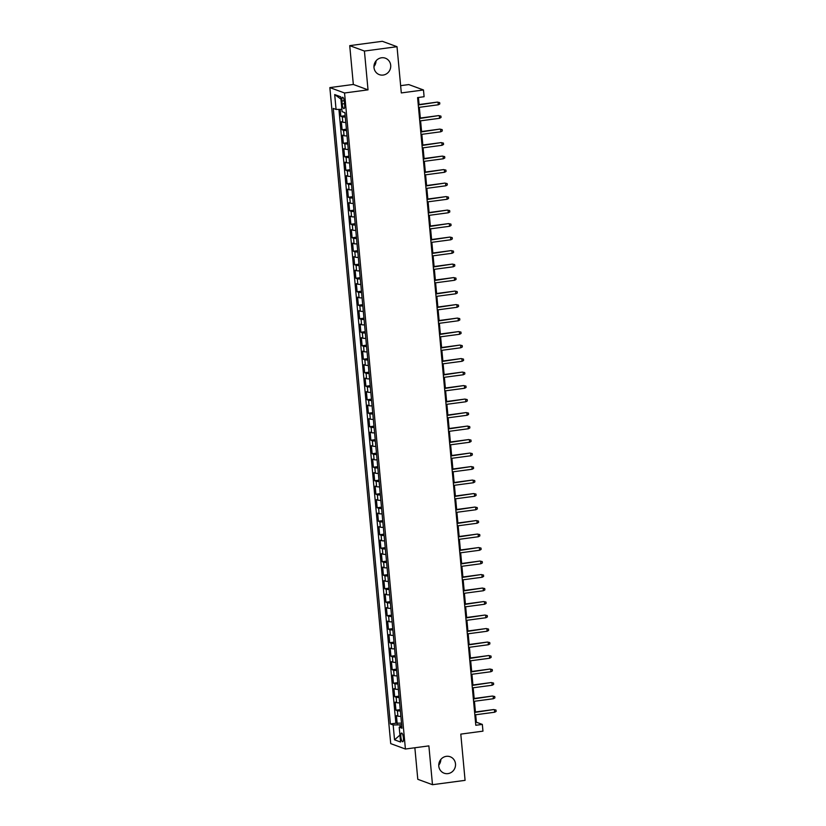 <?xml version="1.0" encoding="UTF-8"?>
<svg xmlns="http://www.w3.org/2000/svg" width="826" height="826" viewBox="0 0 826 826"><rect width="100%" height="100%" fill="white"/><g stroke="black" fill="none" stroke-linecap="round" stroke-linejoin="round"><path stroke-width="1.24" d="M440.847 759.455A8.756 8.332 -69.8 0 1 438.771 765.103M446.35 756.337A8.756 8.332 -69.8 0 1 455.456 765.878A8.756 8.332 -69.8 0 1 444.13 773.198A8.756 8.332 -69.8 0 1 446.35 756.337M376.036 60.897A8.756 8.332 -69.8 0 1 373.961 66.545M381.55 57.779A8.756 8.332 -69.8 0 1 390.657 67.319A8.756 8.332 -69.8 0 1 379.33 74.639A8.756 8.332 -69.8 0 1 381.55 57.779M403.408 737.855A4.378 1.208 -97.6 0 0 401.56 733.054A4.378 1.208 -97.6 0 0 400.868 736.926A4.378 1.208 -97.6 0 0 402.727 741.738A4.378 1.208 -97.6 0 0 403.408 737.855M414.858 747.757L417.791 779.3L432.483 784.7L465.079 780.353L460.794 734.118L482.962 731.155L482.332 724.412L476.375 722.223L475.683 714.769M329.853 87.597L390.719 743.627L405.411 749.027L344.545 92.987L329.853 87.597L353.332 84.459L368.024 89.858L364.421 51.047L349.728 45.647L353.332 84.459M349.728 45.647L382.324 41.3L397.017 46.7L401.312 92.925L423.48 89.972L408.787 84.572L400.631 85.667M364.421 51.047L397.017 46.7M340.198 109.362L340.839 116.27L345.154 115.692M345.784 122.403A5.472 0.754 174.7 0 1 342.79 122.196L341.345 121.67L342.098 129.765L346.414 129.186M347.034 135.898A5.472 0.754 -5.3 0 1 344.05 135.691L342.594 135.165L343.348 143.259L347.663 142.691M348.283 149.392A5.472 0.754 -5.3 0 1 345.299 149.196L343.843 148.659L344.597 156.764L348.913 156.186M349.543 162.898A5.472 0.754 -5.3 0 1 346.548 162.691L345.103 162.164L345.857 170.259L350.172 169.681M350.792 176.392A5.472 0.754 -5.3 0 1 347.798 176.196L346.352 175.659L347.106 183.754L351.422 183.186M352.041 189.887A5.472 0.754 -5.3 0 1 349.057 189.691L347.601 189.154L348.355 197.259L352.671 196.681M353.291 203.392A5.472 0.754 -5.3 0 1 350.307 203.186L348.861 202.659L349.605 210.754L353.92 210.176M354.55 216.887A5.472 0.754 -5.3 0 1 351.556 216.691L350.11 216.154L350.864 224.259L355.18 223.681M355.8 230.392A5.472 0.754 -5.3 0 1 352.816 230.186L351.36 229.659L352.113 237.754L356.429 237.176M357.049 243.887A5.472 0.754 -5.3 0 1 354.065 243.691L352.609 243.154L353.363 251.249L357.679 250.681M358.308 257.382A5.472 0.754 -5.3 0 1 355.314 257.185L353.869 256.649L354.612 264.754L358.938 264.175M359.558 270.887A5.472 0.754 -5.3 0 1 356.564 270.68L355.118 270.154L355.872 278.248L360.188 277.67M360.807 284.381A5.472 0.754 -5.3 0 1 357.823 284.185L356.367 283.648L357.121 291.754L361.437 291.175M362.056 297.876A5.472 0.754 -5.3 0 1 359.073 297.68L357.627 297.143L358.37 305.248L362.686 304.67M363.316 311.381A5.472 0.754 -5.3 0 1 360.322 311.175L358.876 310.648L359.63 318.743L363.946 318.165M364.565 324.876A5.472 0.754 -5.3 0 1 361.571 324.68L360.126 324.143L360.879 332.248L365.195 331.67M365.815 338.381A5.472 0.754 -5.3 0 1 362.831 338.175L361.375 337.648L362.129 345.743L366.445 345.165M367.064 351.876A5.472 0.754 -5.3 0 1 364.08 351.68L362.635 351.143L363.378 359.238L367.704 358.67M368.324 365.371A5.472 0.754 -5.3 0 1 365.329 365.175L363.884 364.638L364.638 372.743L368.954 372.165M369.573 378.876A5.472 0.754 -5.3 0 1 366.589 378.669L365.133 378.143L365.887 386.238L370.203 385.659M370.822 392.371A5.472 0.754 -5.3 0 1 367.838 392.174L366.393 391.638L367.136 399.743L371.452 399.165M372.082 405.876A5.472 0.754 -5.3 0 1 369.088 405.669L367.642 405.143L368.396 413.237L372.712 412.659M373.331 419.371A5.472 0.754 -5.3 0 1 370.337 419.164L368.892 418.637L369.645 426.732L373.961 426.164M374.581 432.865A5.472 0.754 -5.3 0 1 371.597 432.669L370.141 432.132L370.895 440.237L375.21 439.659M375.83 446.37A5.472 0.754 -5.3 0 1 372.846 446.164L371.401 445.637L372.144 453.732L376.46 453.154M377.09 459.865A5.472 0.754 -5.3 0 1 374.095 459.669L372.65 459.132L373.404 467.227L377.719 466.659M378.339 473.36A5.472 0.754 -5.3 0 1 375.355 473.164L373.899 472.627L374.653 480.732L378.969 480.154M379.588 486.865A5.472 0.754 -5.3 0 1 376.604 486.659L375.159 486.132L375.902 494.227L380.218 493.649M380.848 500.36A5.472 0.754 -5.3 0 1 377.854 500.164L376.408 499.627L377.162 507.732L381.478 507.154M382.097 513.865A5.472 0.754 -5.3 0 1 379.103 513.658L377.658 513.132L378.411 521.227L382.727 520.648M383.347 527.36A5.472 0.754 -5.3 0 1 380.363 527.153L378.907 526.627L379.661 534.721L383.976 534.154M384.596 540.854A5.472 0.754 -5.3 0 1 381.612 540.658L380.166 540.121L380.91 548.227L385.226 547.648M385.856 554.36A5.472 0.754 -5.3 0 1 382.861 554.153L381.416 553.627L382.17 561.721L386.485 561.143M387.105 567.854A5.472 0.754 -5.3 0 1 384.121 567.658L382.665 567.121L383.419 575.216L387.735 574.648M388.354 581.349A5.472 0.754 -5.3 0 1 385.37 581.153L383.914 580.616L384.668 588.721L388.984 588.143M389.614 594.854A5.472 0.754 -5.3 0 1 386.62 594.648L385.174 594.121L385.928 602.216L390.244 601.638M390.863 608.349A5.472 0.754 -5.3 0 1 387.869 608.153L386.423 607.616L387.177 615.721L391.493 615.143M392.113 621.854A5.472 0.754 -5.3 0 1 389.129 621.648L387.673 621.121L388.426 629.216L392.742 628.638M393.362 635.349A5.472 0.754 -5.3 0 1 390.378 635.153L388.932 634.616L389.676 642.711L393.992 642.143M394.621 648.844A5.472 0.754 -5.3 0 1 391.627 648.647L390.182 648.111L390.935 656.216L395.251 655.637M395.871 662.349A5.472 0.754 -5.3 0 1 392.887 662.142L391.431 661.616L392.185 669.71L396.501 669.132M397.12 675.844A5.472 0.754 -5.3 0 1 394.136 675.647L392.68 675.11L393.434 683.216L397.75 682.637M398.38 689.338A5.472 0.754 -5.3 0 1 395.386 689.142L393.94 688.605L394.683 696.71L399.01 696.132M399.629 702.843A5.472 0.754 -5.3 0 1 396.635 702.637L395.189 702.11L395.943 710.205L400.259 709.627M423.48 89.972L424.099 96.714L417.584 97.592L475.807 725.28L482.332 724.412M341.923 101.02L342.191 103.993A4.244 1.177 -97.6 0 0 343.988 108.65A4.244 1.177 -97.6 0 0 344.659 104.892L344.38 101.918A4.244 1.177 -97.6 0 0 342.584 97.261A4.244 1.177 -97.6 0 0 341.923 101.02L344.215 100.71M401.797 726.271L399.206 727.19L401.983 728.212L344.876 112.666L342.098 111.644L340.725 96.797L334.685 94.577L336.068 109.435L333.281 108.412L390.388 723.948L393.166 724.97L399.97 724.856L400.156 726.849M399.206 727.19L400.579 742.037L394.539 739.817L393.166 724.97M345.278 117.003A5.472 0.754 174.7 0 1 342.294 116.796L340.839 116.27M338.918 109.383L395.86 723.215L401.508 723.132M400.878 716.338A5.472 0.754 -5.3 0 1 397.895 716.142L396.439 715.605L397.192 723.71M400.383 710.938A5.472 0.754 174.7 0 1 397.389 710.742L395.943 710.205M399.123 697.443A5.472 0.754 174.7 0 1 396.139 697.237L394.683 696.71M397.874 683.949A5.472 0.754 174.7 0 1 394.89 683.742L393.434 683.216M396.625 670.444A5.472 0.754 174.7 0 1 393.63 670.247L392.185 669.71M395.365 656.949A5.472 0.754 174.7 0 1 392.381 656.742L390.935 656.216M394.116 643.444A5.472 0.754 174.7 0 1 391.132 643.247L389.676 642.711M392.866 629.949A5.472 0.754 174.7 0 1 389.872 629.753L388.426 629.216M391.617 616.454A5.472 0.754 174.7 0 1 388.623 616.248L387.177 615.721M390.357 602.949A5.472 0.754 174.7 0 1 387.373 602.753L385.928 602.216M389.108 589.454A5.472 0.754 174.7 0 1 386.124 589.248L384.668 588.721M387.859 575.949A5.472 0.754 174.7 0 1 384.864 575.753L383.419 575.216M386.599 562.454A5.472 0.754 174.7 0 1 383.615 562.258L382.17 561.721M385.35 548.96A5.472 0.754 174.7 0 1 382.366 548.753L380.91 548.227M384.1 535.455A5.472 0.754 174.7 0 1 381.106 535.258L379.661 534.721M382.851 521.96A5.472 0.754 174.7 0 1 379.857 521.764L378.411 521.227M381.591 508.465A5.472 0.754 174.7 0 1 378.607 508.258L377.162 507.732M380.342 494.96A5.472 0.754 174.7 0 1 377.358 494.764L375.902 494.227M379.093 481.465A5.472 0.754 174.7 0 1 376.098 481.259L374.653 480.732M377.843 467.96A5.472 0.754 174.7 0 1 374.849 467.764L373.404 467.227M376.584 454.465A5.472 0.754 174.7 0 1 373.6 454.269L372.144 453.732M375.334 440.97A5.472 0.754 174.7 0 1 372.35 440.764L370.895 440.237M374.085 427.465A5.472 0.754 174.7 0 1 371.091 427.269L369.645 426.732M372.825 413.971A5.472 0.754 174.7 0 1 369.841 413.764L368.396 413.237M371.576 400.476A5.472 0.754 174.7 0 1 368.592 400.269L367.136 399.743M370.327 386.971A5.472 0.754 174.7 0 1 367.333 386.774L365.887 386.238M369.077 373.476A5.472 0.754 174.7 0 1 366.083 373.269L364.638 372.743M367.818 359.971A5.472 0.754 174.7 0 1 364.834 359.775L363.378 359.238M366.568 346.476A5.472 0.754 174.7 0 1 363.585 346.28L362.129 345.743M365.319 332.981A5.472 0.754 174.7 0 1 362.325 332.775L360.879 332.248M364.06 319.476A5.472 0.754 174.7 0 1 361.076 319.28L359.63 318.743M362.81 305.981A5.472 0.754 174.7 0 1 359.826 305.775L358.37 305.248M361.561 292.487A5.472 0.754 174.7 0 1 358.567 292.28L357.121 291.754M360.312 278.981A5.472 0.754 174.7 0 1 357.317 278.785L355.872 278.248M359.052 265.487A5.472 0.754 174.7 0 1 356.068 265.28L354.612 264.754M357.803 251.982A5.472 0.754 174.7 0 1 354.819 251.785L353.363 251.249M356.553 238.487A5.472 0.754 174.7 0 1 353.559 238.291L352.113 237.754M355.294 224.992A5.472 0.754 174.7 0 1 352.31 224.786L350.864 224.259M354.044 211.487A5.472 0.754 174.7 0 1 351.06 211.291L349.605 210.754M352.795 197.992A5.472 0.754 174.7 0 1 349.801 197.786L348.355 197.259M351.546 184.497A5.472 0.754 174.7 0 1 348.551 184.291L347.106 183.754M350.286 170.992A5.472 0.754 174.7 0 1 347.302 170.796L345.857 170.259M349.037 157.498A5.472 0.754 174.7 0 1 346.053 157.291L344.597 156.764M347.787 143.992A5.472 0.754 174.7 0 1 344.793 143.796L343.348 143.259M346.528 130.498A5.472 0.754 174.7 0 1 343.544 130.302L342.098 129.765M368.024 89.858L344.545 92.987M432.483 784.7L428.88 745.888L405.411 749.027M475.425 711.981L474.434 701.264M474.176 698.486L473.174 687.769M472.916 684.981L471.925 674.264M471.667 671.486L470.675 660.769M470.417 657.992L469.426 647.274M469.168 644.486L468.166 633.769M467.908 630.992L466.917 620.274M466.659 617.487L465.668 606.78M465.41 603.992L464.418 593.274M464.16 590.497L463.159 579.78M462.901 576.992L461.91 566.275M461.651 563.497L460.66 552.78M460.402 550.002L459.401 539.285M459.142 536.497L458.151 525.78M457.893 523.003L456.902 512.285M456.644 509.497L455.653 498.79M455.394 496.003L454.393 485.285M454.135 482.508L453.144 471.791M452.885 469.003L451.894 458.285M451.636 455.508L450.635 444.791M450.376 442.003L449.385 431.296M449.127 428.508L448.136 417.791M447.878 415.013L446.887 404.296M446.629 401.508L445.627 390.801M445.369 388.014L444.378 377.296M444.12 374.519L443.128 363.801M442.87 361.014L441.869 350.296M441.611 347.519L440.619 336.801M440.361 334.014L439.37 323.307M439.112 320.519L438.121 309.802M437.863 307.024L436.861 296.307M436.603 293.519L435.612 282.812M435.354 280.024L434.362 269.307M434.104 266.53L433.103 255.812M432.845 253.024L431.853 242.307M431.595 239.53L430.604 228.812M430.346 226.025L429.355 215.318M429.097 212.53L428.095 201.812M427.837 199.035L426.846 188.318M426.588 185.53L425.596 174.813M425.338 172.035L424.337 161.318M424.079 158.54L423.088 147.823M422.829 145.035L421.838 134.318M421.58 131.541L420.589 120.823M420.331 118.035L419.329 107.328M419.071 104.541L418.421 97.478M401.653 724.629L399.97 724.856M475.539 722.337L476.375 722.223M341.881 109.331L336.068 109.435M395.86 723.215L390.388 723.948M340.931 99.099L334.685 94.577M394.539 739.817L399.939 735.099M418.266 105.005L437.367 102.104L439.669 102.62L438.079 102.362L438.307 104.788L418.493 107.432M437.367 102.104L418.235 104.654M439.669 102.62L439.793 103.962L438.307 104.788M419.525 118.5L438.616 115.599L440.919 116.115L439.329 115.857L439.556 118.294L419.753 120.937M438.616 115.599L419.494 118.149M440.919 116.115L441.043 117.468L439.556 118.294M420.775 132.005L439.866 129.093L442.168 129.61L440.588 129.362L440.805 131.788L421.002 134.431M439.866 129.093L420.744 131.654M442.168 129.61L442.292 130.962L440.805 131.788M422.024 145.5L441.125 142.599L443.428 143.115L441.838 142.857L442.065 145.283L422.251 147.937M441.125 142.599L421.993 145.149M443.428 143.115L443.552 144.467L442.065 145.283M423.284 159.005L442.375 156.093L444.677 156.61L443.087 156.362L443.314 158.788L423.501 161.431M442.375 156.093L423.242 158.644M444.677 156.61L444.801 157.962L443.314 158.788M424.533 172.5L443.624 169.588L445.926 170.115L444.336 169.857L444.564 172.283L424.76 174.926M443.624 169.588L424.502 172.149M445.926 170.115L446.05 171.457L444.564 172.283M425.782 185.995L444.884 183.093L447.176 183.609L445.596 183.351L445.823 185.788L426.01 188.431M444.884 183.093L425.751 185.644M447.176 183.609L447.31 184.962L445.823 185.788M427.032 199.5L446.133 196.588L448.435 197.104L446.845 196.856L447.072 199.283L427.259 201.926M446.133 196.588L427.001 199.138M448.435 197.104L448.559 198.457L447.072 199.283M428.291 212.994L447.382 210.093L449.685 210.609L448.095 210.351L448.322 212.778L428.518 215.421M447.382 210.093L428.26 212.643M449.685 210.609L449.809 211.962L448.322 212.778M429.541 226.489L448.632 223.588L450.934 224.104L449.354 223.846L449.571 226.283L429.768 228.926M448.632 223.588L429.51 226.138M450.934 224.104L451.058 225.457L449.571 226.283M430.79 239.994L449.891 237.083L452.194 237.609L450.604 237.351L450.831 239.777L431.017 242.421M449.891 237.083L430.759 239.643M452.194 237.609L452.318 238.951L450.831 239.777M432.05 253.489L451.141 250.588L453.443 251.104L451.853 250.846L452.08 253.283L432.266 255.926M451.141 250.588L432.008 253.138M453.443 251.104L453.567 252.457L452.08 253.283M433.299 266.994L452.39 264.083L454.692 264.599L453.102 264.351L453.329 266.777L433.526 269.421M452.39 264.083L433.268 266.633M454.692 264.599L454.816 265.951L453.329 266.777M434.548 280.489L453.65 277.588L455.942 278.104L454.362 277.846L454.589 280.272L434.775 282.915M453.65 277.588L434.517 280.138M455.942 278.104L456.076 279.446L454.589 280.272M435.798 293.984L454.899 291.082L457.201 291.599L455.611 291.341L455.838 293.777L436.025 296.42M454.899 291.082L435.767 293.633M457.201 291.599L457.325 292.951L455.838 293.777M437.057 307.489L456.148 304.577L458.451 305.093L456.861 304.846L457.088 307.272L437.284 309.915M456.148 304.577L437.016 307.138M458.451 305.093L458.575 306.446L457.088 307.272M438.307 320.984L457.397 318.082L459.7 318.599L458.12 318.34L458.337 320.767L438.534 323.41M457.397 318.082L438.276 320.633M459.7 318.599L459.824 319.951L458.337 320.767M439.556 334.489L458.657 331.577L460.96 332.093L459.37 331.835L459.597 334.272L439.783 336.915M458.657 331.577L439.525 334.127M460.96 332.093L461.084 333.446L459.597 334.272M440.816 347.983L459.906 345.072L462.209 345.598L460.619 345.34L460.846 347.767L441.032 350.41M459.906 345.072L440.774 347.632M462.209 345.598L462.333 346.941L460.846 347.767M442.065 361.478L461.156 358.577L463.458 359.093L461.868 358.835L462.095 361.272L442.292 363.915M461.156 358.577L442.034 361.127M463.458 359.093L463.582 360.446L462.095 361.272M443.314 374.983L462.415 372.072L464.708 372.588L463.128 372.34L463.355 374.767L443.541 377.41M462.415 372.072L443.283 374.622M464.708 372.588L464.842 373.941L463.355 374.767M444.564 388.478L463.665 385.577L465.967 386.093L464.377 385.835L464.604 388.261L444.791 390.905M463.665 385.577L444.533 388.127M465.967 386.093L466.091 387.435L464.604 388.261M445.823 401.973L464.914 399.072L467.217 399.588L465.627 399.33L465.854 401.766L446.04 404.41M464.914 399.072L445.782 401.622M467.217 399.588L467.34 400.94L465.854 401.766M447.072 415.478L466.163 412.566L468.466 413.083L466.886 412.835L467.103 415.261L447.3 417.904M466.163 412.566L447.042 415.127M468.466 413.083L468.59 414.435L467.103 415.261M448.322 428.973L467.423 426.071L469.726 426.588L468.135 426.33L468.363 428.756L448.549 431.399M467.423 426.071L448.291 428.622M469.726 426.588L469.849 427.94L468.363 428.756M449.571 442.478L468.672 439.566L470.975 440.082L469.385 439.824L469.612 442.261L449.798 444.904M468.672 439.566L449.54 442.116M470.975 440.082L471.099 441.435L469.612 442.261M450.831 455.973L469.922 453.061L472.224 453.588L470.634 453.329L470.861 455.756L451.058 458.399M469.922 453.061L450.8 455.622M472.224 453.588L472.348 454.93L470.861 455.756M452.08 469.467L471.171 466.566L473.474 467.082L471.894 466.824L472.121 469.261L452.307 471.904M471.171 466.566L452.049 469.116M473.474 467.082L473.597 468.435L472.121 469.261M453.329 482.973L472.431 480.061L474.733 480.577L473.143 480.329L473.37 482.756L453.557 485.399M472.431 480.061L453.298 482.611M474.733 480.577L474.857 481.93L473.37 482.756M454.589 496.467L473.68 493.566L475.983 494.082L474.392 493.824L474.62 496.25L454.806 498.894M473.68 493.566L454.548 496.116M475.983 494.082L476.106 495.424L474.62 496.25M455.838 509.962L474.929 507.061L477.232 507.577L475.652 507.319L475.869 509.756L456.066 512.399M474.929 507.061L455.807 509.611M477.232 507.577L477.356 508.93L475.869 509.756M457.088 523.467L476.189 520.556L478.481 521.072L476.901 520.824L477.129 523.25L457.315 525.894M476.189 520.556L457.057 523.116M478.481 521.072L478.615 522.424L477.129 523.25M458.337 536.962L477.438 534.061L479.741 534.577L478.151 534.319L478.378 536.745L458.564 539.399M477.438 534.061L458.306 536.611M479.741 534.577L479.865 535.929L478.378 536.745M459.597 550.467L478.688 547.555L480.99 548.072L479.4 547.824L479.627 550.25L459.824 552.893M478.688 547.555L459.566 550.106M480.99 548.072L481.114 549.424L479.627 550.25M460.846 563.962L479.937 561.05L482.239 561.577L480.66 561.319L480.887 563.745L461.073 566.388M479.937 561.05L460.815 563.611M482.239 561.577L482.363 562.919L480.887 563.745M462.095 577.457L481.197 574.555L483.499 575.072L481.909 574.813L482.136 577.25L462.323 579.893M481.197 574.555L462.064 577.106M483.499 575.072L483.623 576.424L482.136 577.25M463.355 590.962L482.446 588.05L484.748 588.566L483.158 588.318L483.386 590.745L463.572 593.388M482.446 588.05L463.314 590.6M484.748 588.566L484.872 589.919L483.386 590.745M464.604 604.456L483.695 601.555L485.998 602.071L484.418 601.813L484.635 604.24L464.831 606.883M483.695 601.555L464.573 604.105M485.998 602.071L486.122 603.414L484.635 604.24M465.854 617.951L484.955 615.05L487.247 615.566L485.667 615.308L485.894 617.745L466.081 620.388M484.955 615.05L465.823 617.6M487.247 615.566L487.381 616.919L485.894 617.745M467.103 631.456L486.204 628.545L488.507 629.071L486.917 628.813L487.144 631.24L467.33 633.883M486.204 628.545L467.072 631.105M488.507 629.071L488.631 630.414L487.144 631.24M468.363 644.951L487.454 642.05L489.756 642.566L488.166 642.308L488.393 644.734L468.59 647.388M487.454 642.05L468.332 644.6M489.756 642.566L489.88 643.919L488.393 644.734M469.612 658.456L488.703 655.545L491.005 656.061L489.426 655.813L489.642 658.239L469.839 660.883M488.703 655.545L469.581 658.095M491.005 656.061L491.129 657.413L489.642 658.239M470.861 671.951L489.963 669.039L492.265 669.566L490.675 669.308L490.902 671.734L471.088 674.377M489.963 669.039L470.83 671.6M492.265 669.566L492.389 670.908L490.902 671.734M472.121 685.446L491.212 682.544L493.514 683.061L491.924 682.803L492.151 685.239L472.338 687.882M491.212 682.544L472.08 685.095M493.514 683.061L493.638 684.413L492.151 685.239M473.37 698.951L492.461 696.039L494.764 696.555L493.174 696.308L493.401 698.734L473.597 701.377M492.461 696.039L473.339 698.6M494.764 696.555L494.888 697.908L493.401 698.734M474.62 712.446L493.721 709.544L496.013 710.061L494.433 709.802L494.66 712.229L474.847 714.872M493.721 709.544L474.589 712.095M496.013 710.061L496.147 711.413L494.66 712.229M342.79 122.196L342.294 116.796M397.895 716.142L397.389 710.742M396.635 702.637L396.139 697.237M395.386 689.142L394.89 683.742M394.136 675.647L393.63 670.247M392.887 662.142L392.381 656.742M391.627 648.647L391.132 643.247M390.378 635.153L389.872 629.753M389.129 621.648L388.623 616.248M387.869 608.153L387.373 602.753M386.62 594.648L386.124 589.248M385.37 581.153L384.864 575.753M384.121 567.658L383.615 562.258M382.861 554.153L382.366 548.753M381.612 540.658L381.106 535.258M380.363 527.153L379.857 521.764M379.103 513.658L378.607 508.258M377.854 500.164L377.358 494.764M376.604 486.659L376.098 481.259M375.355 473.164L374.849 467.764M374.095 459.669L373.6 454.269M372.846 446.164L372.35 440.764M371.597 432.669L371.091 427.269M370.337 419.164L369.841 413.764M369.088 405.669L368.592 400.269M367.838 392.174L367.333 386.774M366.589 378.669L366.083 373.269M365.329 365.175L364.834 359.775M364.08 351.68L363.585 346.28M362.831 338.175L362.325 332.775M361.571 324.68L361.076 319.28M360.322 311.175L359.826 305.775M359.073 297.68L358.567 292.28M357.823 284.185L357.317 278.785M356.564 270.68L356.068 265.28M355.314 257.185L354.819 251.785M354.065 243.691L353.559 238.291M352.816 230.186L352.31 224.786M351.556 216.691L351.06 211.291M350.307 203.186L349.801 197.786M349.057 189.691L348.551 184.291M347.798 176.196L347.302 170.796M346.548 162.691L346.053 157.291M345.299 149.196L344.793 143.796M344.05 135.691L343.544 130.302M344.545 103.673L342.191 103.993"/></g></svg>
